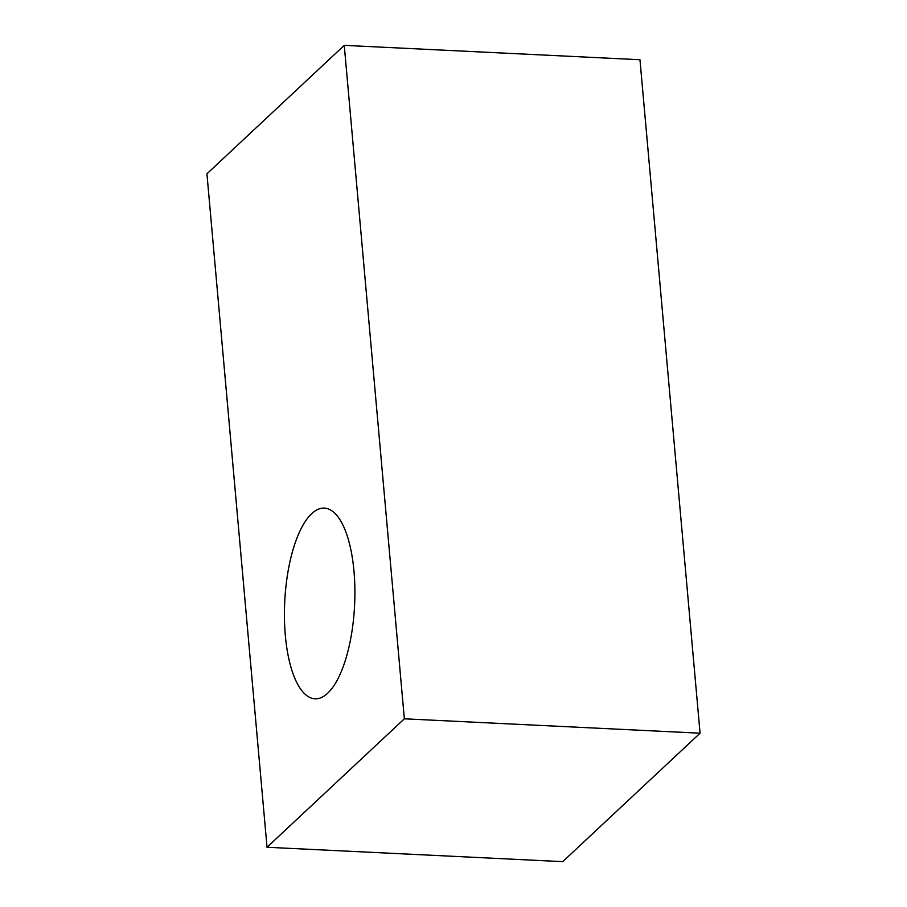 <?xml version="1.0" encoding="UTF-8"?>
<svg xmlns="http://www.w3.org/2000/svg" width="907" height="907" viewBox="0 0 907 907"><rect width="100%" height="100%" fill="white"/><g stroke="black" fill="none" stroke-linecap="round" stroke-linejoin="round"><path stroke-width="1.36" d="M353.991 571.331A95.462 34.988 -87.2 0 0 324.309 508.101A95.462 34.988 -87.2 0 0 285.342 635.558A95.462 34.988 -87.2 0 0 315.024 698.798A95.462 34.988 -87.2 0 0 353.991 571.331M344.252 45.35L639.968 59.737L700.068 733.196L562.748 861.65L267.032 847.263L206.932 173.804L344.252 45.35L404.352 718.809L267.032 847.263M700.068 733.196L404.352 718.809"/></g></svg>
